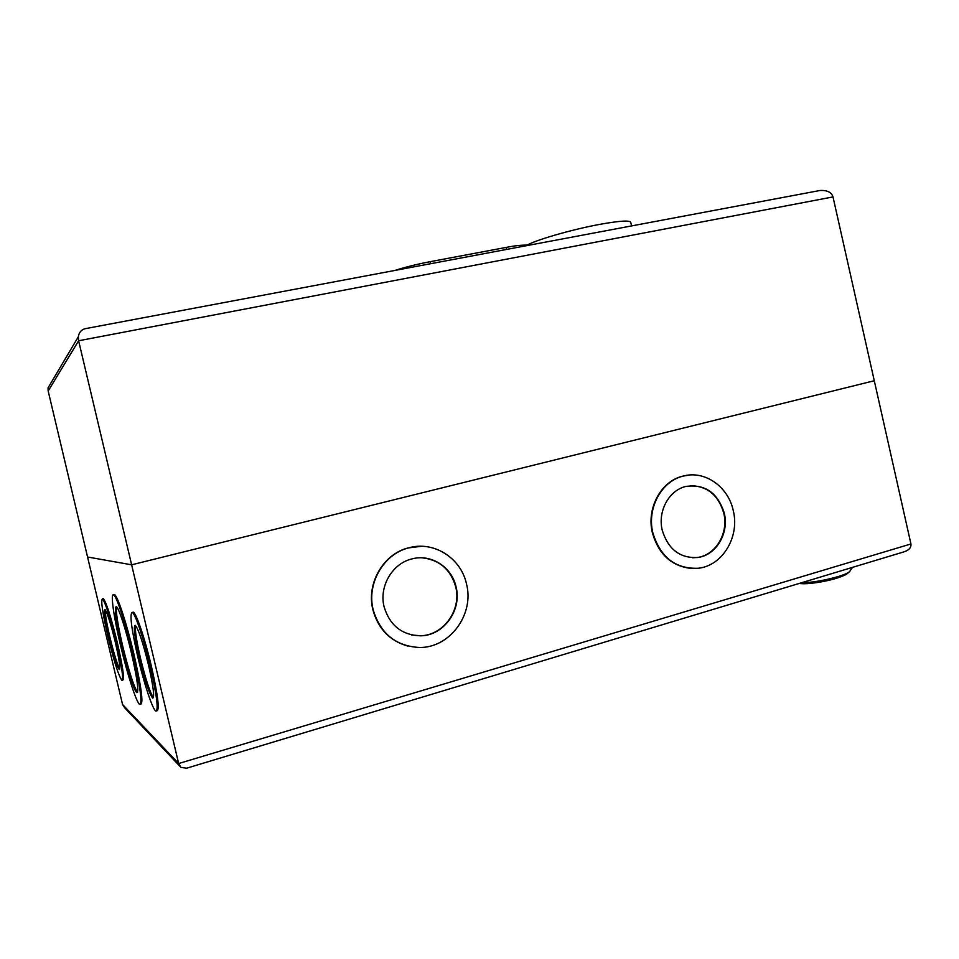 <?xml version="1.0" encoding="UTF-8"?>
<svg xmlns="http://www.w3.org/2000/svg" width="959" height="959" viewBox="0 0 959 959"><rect width="100%" height="100%" fill="white"/><g stroke="black" fill="none" stroke-linecap="round" stroke-linejoin="round"><path stroke-width="1.44" d="M525.892 245.804C533.707 240.553 571.54 229.513 600.142 224.298C619.766 220.786 629.979 220.15 630.758 222.416L631.561 225.928M394.916 270.438C405.501 267.07 417.273 264.145 430.243 261.663L506.088 247.434C514.432 245.756 521.432 244.989 527.09 245.108M179.848 766.229L124.61 707.73L122.548 704.481L87.557 556.999L131.635 564.815L87.557 556.999L48.166 390.984L78.614 340.769L178.65 763.532L910.942 543.957L874.284 380.735L131.635 564.815L874.284 380.735L832.999 196.919L78.614 340.769L78.338 336.777C78.962 332.617 81.119 329.944 84.812 328.757L86.61 328.422M817.559 190.949L819.897 190.505C827.149 190.086 831.513 192.22 832.999 196.919M48.166 390.984L48.034 387.904L51.762 381.61M384.079 606.747C378.853 586.237 392.555 563.197 412.214 558.845C431.298 553.739 451.881 567.105 456.076 586.944C462.07 609.9 443.849 635.541 420.821 635.817C402.073 635.266 389.833 625.568 384.079 606.747M411.639 634.978L420.498 635.745C443.514 635.469 461.735 609.852 455.729 586.908C450.73 569.562 439.594 559.864 422.332 557.838M407.827 646.09C389.75 640.9 378.098 628.768 372.871 609.696C366.23 583.599 383.18 554.254 407.983 547.961L421.684 546.27M466.53 584.067C474.465 614.299 449.879 648.044 419.407 647.481C395.779 646.162 380.363 633.587 373.159 609.756C366.518 583.635 383.48 554.266 408.294 547.973C433.42 540.42 461.027 557.85 466.53 584.067M662.237 530.243C657.526 511.279 668.95 490.289 685.793 486.465C704.937 483.816 717.764 492.722 724.273 513.173C729.284 533.168 716.145 555.369 697.673 557.503C679.955 558.402 668.147 549.315 662.237 530.243M692.542 557.766L697.205 557.491C715.654 555.357 728.792 533.18 723.781 513.185C718.495 495.264 707.466 486.093 690.684 485.674M691.679 568.495C671.744 566.373 658.653 554.482 652.396 532.82C646.342 508.462 660.823 481.49 682.34 476.239L689.257 475.053M733.287 510.691C739.869 536.824 722.475 565.846 698.212 568.255C675.508 569.107 660.391 557.299 652.839 532.82C646.786 508.438 661.278 481.454 682.808 476.203C704.374 469.85 728.265 486.441 733.287 510.691M109.05 637.447C104.999 619.826 103.632 610.523 104.927 609.54C107.144 612.214 110.573 622.942 115.2 641.727C119.264 659.516 120.63 668.819 119.312 669.61C117.022 666.721 113.606 656.004 109.05 637.447M116.099 641.487L115.176 637.711M105.322 609.9C105.046 613.784 106.581 622.894 109.913 637.22C114.037 654.134 117.334 664.731 119.803 669.01M102.865 598.752L103.308 598.644C106.305 602.216 110.956 616.757 117.25 642.278C122.764 666.445 124.61 679.056 122.8 680.087L122.356 680.219M116.351 642.53C121.865 666.697 123.723 679.296 121.925 680.339C118.808 676.359 114.169 661.83 108.007 636.728C102.529 612.861 100.659 600.25 102.421 598.872C105.406 602.444 110.045 616.997 116.351 642.53M121.757 646.306C116.003 621.156 114.181 607.91 116.267 606.567C118.556 607.131 125.845 629.296 131.419 653.019C137.209 678.504 139.043 691.727 136.909 692.698C134.476 691.918 127.175 669.322 121.757 646.306M116.53 606.747C115.703 611.59 117.753 624.693 122.692 646.054C128.95 671.54 133.912 686.944 137.605 692.254M113.797 594.82L114.505 594.64C117.406 595.311 126.708 623.434 133.816 653.726C141.189 686.2 143.502 703.031 140.757 704.206L140.505 704.278M132.821 653.99C140.194 686.476 142.519 703.307 139.798 704.469C136.681 703.438 127.379 674.621 120.534 645.443C113.785 617.224 110.321 592.95 113.546 594.88C116.423 595.551 125.701 623.698 132.821 653.99M139.463 658.605C134.644 637.411 133.229 626.323 135.243 625.34C138.384 628.804 142.795 641.979 148.477 664.875C153.332 686.308 154.735 697.373 152.697 698.104C149.448 694.316 145.037 681.154 139.463 658.605M135.555 625.568C134.811 629.883 136.454 640.804 140.505 658.318C145.756 679.691 150.072 692.77 153.44 697.577M132.498 612.357L133.289 612.154C136.202 612.909 144.881 638.49 151.27 665.75C157.851 694.867 159.745 709.888 156.964 710.811L156.677 710.895M150.179 666.049C156.761 695.179 158.667 710.199 155.909 711.11C152.805 710.056 144.138 683.911 137.952 657.55C131.419 628.864 129.501 613.82 132.222 612.429C135.123 613.185 143.79 638.778 150.179 666.049M122.548 704.481L178.65 763.532L181.023 767.476L186.729 768.171L903.726 551.928C908.916 550.298 911.326 547.649 910.942 543.957M506.556 249.436L506.088 247.434M430.711 263.701L430.243 261.663M801.149 582.868C812.285 582.521 824.632 580.423 838.19 576.575C845.634 574.273 849.638 572.319 850.177 570.725L852.467 567.392M84.812 328.757L819.897 190.505M48.034 387.904L78.338 336.777M849.398 571.792L847.097 573.794C846.857 573.77 847.121 574.657 836.883 578.157M133.289 612.154L132.222 612.429M114.505 594.64L113.546 594.88M103.308 598.644L102.421 598.872M836.296 578.337C824.308 581.945 807.022 584.654 799.231 583.444"/></g></svg>
